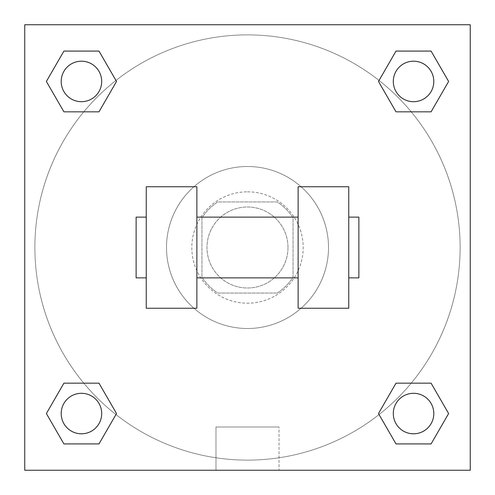 <?xml version="1.0" encoding="UTF-8"?>
<svg xmlns="http://www.w3.org/2000/svg" width="495" height="495" viewBox="0 0 495 495"><rect width="100%" height="100%" fill="white"/><g stroke="black" fill="none" stroke-linecap="round" stroke-linejoin="round"><path stroke-width="0.37" stroke-dasharray="2.48 1.86" d="M287.997 247.5A40.497 40.497 0 0 0 227.248 212.423A40.497 40.497 0 0 0 227.248 282.577A40.497 40.497 0 0 0 287.997 247.5A40.497 40.497 0 0 0 227.248 212.423A40.497 40.497 0 0 0 227.248 282.577A40.497 40.497 0 0 0 287.997 247.5M277.206 293.065L217.794 293.065A54.394 54.394 0 0 1 201.935 277.206L201.935 217.794A54.394 54.394 0 0 1 217.794 201.935L277.206 201.935A54.394 54.394 0 0 1 293.065 217.794L293.065 277.206A54.394 54.394 0 0 1 277.206 293.065L217.794 293.065A54.394 54.394 0 0 1 201.935 277.206L201.935 217.794A54.394 54.394 0 0 1 217.794 201.935L277.206 201.935A54.394 54.394 0 0 1 293.065 217.794L293.065 277.206A54.394 54.394 0 0 1 277.206 293.065M247.5 191.812A55.688 55.688 0 0 1 295.725 275.344A55.688 55.688 0 0 1 199.275 275.344A55.688 55.688 0 0 1 247.5 191.812A55.688 55.688 0 0 0 191.812 247.5A55.688 55.688 0 0 0 247.5 303.188A55.688 55.688 0 0 0 303.188 247.5A55.688 55.688 0 0 0 247.5 191.812M328.501 247.5A81.001 81.001 0 0 0 207.003 177.352A81.001 81.001 0 0 0 207.003 317.648A81.001 81.001 0 0 0 328.501 247.5A81.001 81.001 0 0 0 207.003 177.352A81.001 81.001 0 0 0 207.003 317.648A81.001 81.001 0 0 0 328.501 247.5M83.785 111.827L63.911 111.827L83.785 111.827L63.911 111.827L46.375 81.452L63.911 51.078L98.988 51.078L116.523 81.452L98.988 111.827L116.523 81.452L98.988 111.827L116.523 81.452L98.988 51.078L116.523 81.452M98.988 383.173L116.523 413.548L98.988 383.173L116.523 413.548L98.988 383.173L116.523 413.548L98.988 443.922L63.911 443.922L46.375 413.548L63.911 383.173L83.785 383.173M24.75 470.25L24.75 24.75L470.25 24.75L470.25 470.25L24.75 470.25L24.75 24.75L470.25 24.75L470.25 470.25L24.75 470.25L24.75 24.75L470.25 24.75L470.25 470.25L24.75 470.25L24.75 24.75L470.25 24.75L470.25 470.25L24.75 470.25M396.012 111.827L378.477 81.452L396.012 111.827L378.477 81.452L396.012 111.827L378.477 81.452L396.012 51.078L431.089 51.078L448.625 81.452L431.089 111.827L411.215 111.827M378.477 413.548L396.012 383.173L378.477 413.548L396.012 383.173L378.477 413.548L396.012 443.922L378.477 413.548L396.012 443.922L378.477 413.548L396.012 443.922L431.089 443.922L396.012 443.922L431.089 443.922L448.625 413.548L431.089 443.922M411.215 383.173L431.089 383.173L411.215 383.173L431.089 383.173L448.625 413.548M261.422 24.75L233.578 24.75L261.422 24.756M460.127 247.5A212.627 212.627 0 0 0 141.186 63.36A212.627 212.627 0 0 0 141.186 431.64A212.627 212.627 0 0 0 460.127 247.5A212.627 212.627 0 0 0 141.186 63.36A212.627 212.627 0 0 0 141.186 431.64A212.627 212.627 0 0 0 460.127 247.5M101.698 413.548A20.252 20.252 0 0 0 71.323 396.012A20.252 20.252 0 0 0 71.323 431.089A20.252 20.252 0 0 0 101.698 413.548A20.252 20.252 0 0 0 71.323 396.012A20.252 20.252 0 0 0 71.323 431.089A20.252 20.252 0 0 0 101.698 413.548A20.252 20.252 0 0 0 71.323 396.012A20.252 20.252 0 0 0 71.323 431.089A20.252 20.252 0 0 0 101.698 413.548A20.252 20.252 0 0 0 71.323 396.012A20.252 20.252 0 0 0 71.323 431.089A20.252 20.252 0 0 0 101.698 413.548A20.252 20.252 0 0 0 71.323 396.012A20.252 20.252 0 0 0 71.323 431.089A20.252 20.252 0 0 0 101.698 413.548M101.698 81.452A20.252 20.252 0 0 0 71.323 63.911A20.252 20.252 0 0 0 71.323 98.988A20.252 20.252 0 0 0 101.698 81.452A20.252 20.252 0 0 0 71.323 63.911A20.252 20.252 0 0 0 71.323 98.988A20.252 20.252 0 0 0 101.698 81.452A20.252 20.252 0 0 0 71.323 63.911A20.252 20.252 0 0 0 71.323 98.988A20.252 20.252 0 0 0 101.698 81.452A20.252 20.252 0 0 0 71.323 63.911A20.252 20.252 0 0 0 71.323 98.988A20.252 20.252 0 0 0 101.698 81.452A20.252 20.252 0 0 0 71.323 63.911A20.252 20.252 0 0 0 71.323 98.988A20.252 20.252 0 0 0 101.698 81.452M433.799 81.452A20.252 20.252 0 0 0 403.425 63.911A20.252 20.252 0 0 0 403.425 98.988A20.252 20.252 0 0 0 433.799 81.452A20.252 20.252 0 0 0 403.425 63.911A20.252 20.252 0 0 0 403.425 98.988A20.252 20.252 0 0 0 433.799 81.452A20.252 20.252 0 0 0 403.425 63.911A20.252 20.252 0 0 0 403.425 98.988A20.252 20.252 0 0 0 433.799 81.452A20.252 20.252 0 0 0 403.425 63.911A20.252 20.252 0 0 0 403.425 98.988A20.252 20.252 0 0 0 433.799 81.452A20.252 20.252 0 0 0 403.425 63.911A20.252 20.252 0 0 0 403.425 98.988A20.252 20.252 0 0 0 433.799 81.452M393.302 413.548A20.252 20.252 0 0 1 423.677 396.012A20.252 20.252 0 0 1 423.677 431.089A20.252 20.252 0 0 1 393.302 413.548A20.252 20.252 0 0 1 423.677 396.012A20.252 20.252 0 0 1 423.677 431.089A20.252 20.252 0 0 1 393.302 413.548M279.025 470.25L215.975 470.25L279.025 470.25L215.975 470.25L279.025 470.25L279.025 426.993L215.975 426.993L279.025 426.993L279.025 470.25M24.75 247.5L24.75 233.578L24.756 247.5M470.25 247.5L470.25 233.578L470.244 247.5M433.799 413.548A20.252 20.252 0 0 0 403.425 396.012A20.252 20.252 0 0 0 403.425 431.089A20.252 20.252 0 0 0 433.799 413.548A20.252 20.252 0 0 0 403.425 396.012A20.252 20.252 0 0 0 403.425 431.089A20.252 20.252 0 0 0 433.799 413.548A20.252 20.252 0 0 0 403.425 396.012A20.252 20.252 0 0 0 403.425 431.089A20.252 20.252 0 0 0 433.799 413.548M116.523 413.548L98.988 443.922L116.523 413.548L98.988 443.922L63.911 443.922L46.375 413.548L63.911 383.173M98.988 443.922L63.911 443.922L46.375 413.548M378.477 81.452L396.012 51.078L378.477 81.452L396.012 51.078L431.089 51.078L448.625 81.452L431.089 111.827M396.012 51.078L431.089 51.078L448.625 81.452M46.375 81.452L63.911 111.827L46.375 81.452L63.911 111.827L46.375 81.452L63.911 51.078L98.988 51.078L63.911 51.078L46.375 81.452L63.911 51.078M470.244 233.578L470.244 261.422L470.25 233.578M215.975 426.993L279.025 426.993L215.975 426.993L215.975 470.25L215.975 426.993M24.75 261.422L24.756 233.578L24.75 261.422M146.248 186.751L196.874 186.751L196.874 308.249L146.248 308.249L146.248 186.751M298.126 186.751L298.126 308.249L348.752 308.249L348.752 186.751L298.126 186.751M298.126 247.5L298.126 217.126L298.126 247.5M196.874 247.5L196.874 217.126L196.874 247.5M348.752 247.5L348.752 217.126L348.752 247.5M358.875 217.126L358.875 277.874M146.248 247.5L146.248 277.874L146.248 247.5M136.125 277.874L136.125 217.126"/><path stroke-width="0.74" d="M116.523 81.452L98.988 111.827L63.911 111.827L46.375 81.452L63.911 51.078L98.988 51.078L116.523 81.452L98.988 111.827L83.785 111.827M83.785 383.173L98.988 383.173L116.523 413.548L98.988 443.922L63.911 443.922L46.375 413.548L63.911 383.173L98.988 383.173M411.215 111.827L396.012 111.827L378.477 81.452L396.012 51.078L431.089 51.078L448.625 81.452L431.089 111.827L396.012 111.827M378.477 413.548L396.012 383.173L431.089 383.173L448.625 413.548L431.089 443.922L396.012 443.922L378.477 413.548L396.012 383.173L411.215 383.173M396.012 383.173L431.089 383.173L396.012 383.173M431.089 443.922L396.012 443.922L431.089 443.922L448.625 413.548M433.799 413.548A20.252 20.252 0 0 0 403.425 396.012A20.252 20.252 0 0 0 403.425 431.089A20.252 20.252 0 0 0 433.799 413.548M98.988 443.922L63.911 443.922L98.988 443.922L116.523 413.548M101.698 413.548A20.252 20.252 0 0 0 71.323 396.012A20.252 20.252 0 0 0 71.323 431.089A20.252 20.252 0 0 0 101.698 413.548M396.012 51.078L431.089 51.078L396.012 51.078L378.477 81.452M433.799 81.452A20.252 20.252 0 0 0 403.425 63.911A20.252 20.252 0 0 0 403.425 98.988A20.252 20.252 0 0 0 433.799 81.452M63.911 51.078L98.988 51.078L63.911 51.078L46.375 81.452M98.988 111.827L63.911 111.827L98.988 111.827M101.698 81.452A20.252 20.252 0 0 0 71.323 63.911A20.252 20.252 0 0 0 71.323 98.988A20.252 20.252 0 0 0 101.698 81.452M470.25 24.75L470.25 470.25L24.75 470.25L24.75 24.75L470.25 24.75M46.375 413.548L63.911 383.173M448.625 81.452L431.089 111.827M298.126 186.751L298.126 308.249L348.752 308.249L348.752 186.751L298.126 186.751M196.874 308.249L196.874 186.751L146.248 186.751L146.248 308.249L196.874 308.249M348.752 277.874L358.875 277.874L358.875 217.126L348.752 217.126M146.248 217.126L136.125 217.126L136.125 277.874L146.248 277.874M298.126 217.126L196.874 217.126M298.126 277.874L196.874 277.874"/></g></svg>

